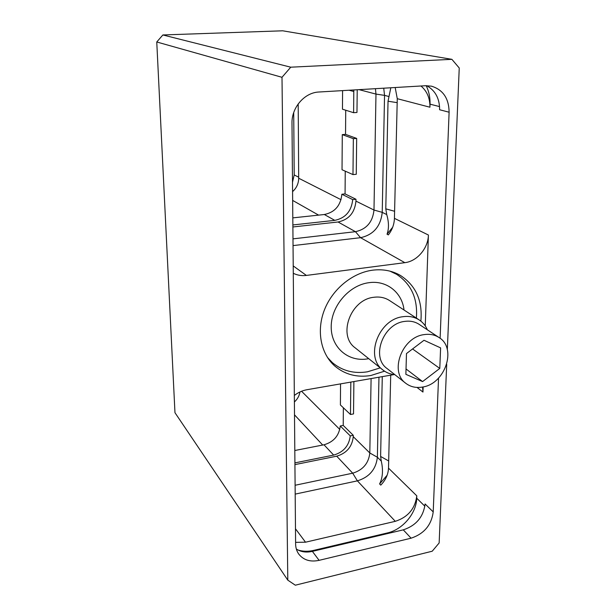 <?xml version="1.0" encoding="UTF-8"?>
<svg xmlns="http://www.w3.org/2000/svg" width="616" height="616" viewBox="0 0 616 616"><rect width="100%" height="100%" fill="white"/><g stroke="black" fill="none" stroke-linecap="round" stroke-linejoin="round"><path stroke-width="0.92" d="M156.757 41.98L281.997 77.3L287.795 580.141L174.967 412.689L156.757 41.98L162.878 34.958L282.705 30.8L451.882 59.328L290.752 67.19L162.878 34.958M281.997 77.3L290.752 67.19M447.324 349.703L459.243 67.999L451.882 59.328M446.708 364.318L439.146 542.973L432.216 551.22L295.326 585.2L287.795 580.141M440.117 338.3L449.11 112.22C448.918 98.429 443.05 89.751 431.508 86.178L425.71 85.716L318.973 92.007C304.543 92.492 291.522 107.561 291.992 123.269L295.611 543.882C295.665 547.817 296.735 551.235 298.806 554.146C303.572 560.121 310.333 562.185 319.096 560.344L411.088 538.192C424.077 533.818 431.454 525.063 433.217 511.911L438.538 378.116M296.342 549.041C300.901 551.967 306.244 552.745 312.381 551.374L403.28 529.852C416.116 525.587 423.385 516.955 425.094 503.965L433.217 511.911M295.595 542.35L305.521 542.203L395.295 521.328C407.977 517.163 415.145 508.662 416.793 495.834L416.716 498.198C416.485 513.243 402.71 529.606 387.41 532.948L313.698 550.381C308.108 551.674 302.864 551.543 297.959 549.996M394.086 374.582L306.891 389.728C302.379 390.544 298.198 392.454 294.332 395.464M293.278 273.281C297.343 275.29 301.717 275.999 306.391 275.421L404.843 262.67C417.07 261.338 428.182 248.286 428.413 235.027L394.433 218.349L397.274 98.691L395.187 87.518M422.568 387.041L422.961 392.053L423.138 386.933M425.256 325.903L428.413 235.027M420.859 321.129C422.707 300.901 415.969 285.709 400.639 275.568C392.346 270.724 383.021 268.93 372.649 270.178C352.39 272.788 332.417 289.173 324.347 310.094C316.239 331.023 320.851 353.938 334.965 366.181C345.083 374.597 357.041 377.708 370.855 375.506L384.553 371.179M387.125 475.252L379.595 483.93L380.773 485.138C385.639 480.095 388.219 474.428 388.511 468.145L390.713 375.167M295.18 494.117L357.395 480.857C369.323 477.161 375.991 469.292 377.377 457.249L378.963 377.208M379.595 483.93C382.752 477.646 383.314 470.023 381.273 461.061L380.611 456.441L388.681 460.968M371.094 378.57L369.816 452.976C368.645 463.309 362.94 470.047 352.699 473.188L295.103 485.262M294.91 462.885L333.672 455.093C343.497 452.198 349.026 445.792 350.258 435.882L353.276 435.296L353.261 436.667C352.183 446.708 346.662 453.214 336.706 456.187L294.925 464.618M350.258 435.882L340.255 425.979L343.22 425.417L343.366 407.761M353.276 435.296L343.22 425.417M340.255 425.979C339.077 435.712 333.656 441.98 324.001 444.783L294.802 450.512M353.892 381.566L353.522 413.921L350.481 414.491L350.82 382.097M340.548 383.884L340.402 404.966L350.481 414.491M294.386 401.994C297.459 399.183 299.307 395.834 299.946 391.969M345.73 110.226L345.538 134.365L342.28 134.611L353.345 138.677L356.672 138.423L345.538 134.365M356.672 138.423L356.264 174.29L352.976 174.59L342.034 169.746L342.28 134.611M345.245 171.171L345.068 193.909L341.865 194.233L352.714 199.592C351.482 211.157 345.507 218.072 334.788 220.359L324.332 214.514C334.85 212.312 340.694 205.544 341.865 194.233M292.8 217.879L324.332 214.514M357.226 89.759L356.964 112.474L353.615 112.697L342.457 109.201L342.588 90.621M298.198 103.911L298.691 178.224C298.591 183.568 296.55 188.034 292.577 191.63M293.709 112.605L294.209 174.944L292.5 182.282M292.877 226.973L338.061 221.991C348.81 219.681 354.778 212.72 355.956 201.116L355.971 199.261L345.068 193.909M292.985 238.862L355.447 231.685C366.528 229.252 372.711 222.037 373.989 210.033L375.976 94.094L375.437 88.681M353.615 112.697L353.8 89.959M292.862 224.948L334.788 220.359M355.971 199.261L352.714 199.592M359.066 89.651L375.976 94.094L384.546 95.372L382.228 212.358C380.703 226.372 373.481 234.811 360.56 237.684L293.039 245.607M394.433 218.349C394.209 224.447 392.176 229.96 388.342 234.896L387.041 234.203C389.035 228.682 388.927 222.137 386.733 214.568L385.785 208.839L388.034 101.224L388.996 96.535L384.546 95.372L383.73 88.196M387.041 234.203L392.692 227.219M439.562 106.599L430.037 104.166L429.937 107.215C430.053 98.275 427.065 91.199 420.974 86.001M388.996 96.535L390.821 87.772M430.037 104.166C430.238 97.505 428.952 91.353 426.195 85.693M449.11 112.22L439.608 109.74C439.632 98.514 435.327 90.498 426.688 85.686M352.976 174.59L353.345 138.677M332.886 363.047L330.33 361.407M395.01 272.796L397.004 274.567M389.943 271.14L396.535 274.282L394.671 272.657M332.625 362.824L330.915 361.915M382.282 376.63L380.611 456.441M327.427 357.419L332.463 362.693C342.342 370.886 354.007 373.92 367.475 371.802L380.257 367.868M392.531 271.895L396.535 274.282C411.288 284.045 417.902 298.645 416.37 318.079M427.373 329.799C425.587 325.656 422.876 322.376 419.25 319.974C414.514 316.94 409.101 315.854 402.995 316.701C378.586 319.165 364.541 357.172 382.952 370.016C386.371 372.703 390.328 374.251 394.825 374.651M424.216 334.603C402.032 337.029 389.104 371.81 405.813 383.321C410.518 386.894 416.046 388.142 422.407 387.071C445.014 384.091 457.272 348.31 439.046 337.53C434.75 334.75 429.799 333.772 424.216 334.603M424.016 340.271L406.475 353.561L405.875 374.335L422.591 381.581L439.786 368.422L440.609 347.886L424.016 340.271M439.786 368.422L412.566 348.949M422.591 381.581L406.029 368.961M312.381 551.374L319.096 560.344M295.48 528.782L305.521 542.203M422.961 392.053L417.032 387.433M336.706 456.187L352.699 473.188L357.395 480.857L395.295 521.328M353.261 436.667L369.816 452.976L377.377 457.249L381.273 461.061M388.511 468.145L416.793 495.834M333.672 455.093L324.001 444.783M301.555 391.26L339.793 429.437M294.494 414.838L322.707 445.037M292.654 200.416L318.611 215.13M298.691 178.224L341.048 199.7M294.209 174.944L298.683 177.2M386.733 214.568L382.228 212.358L373.989 210.033L355.956 201.116M353.838 91.514L349.095 90.236M404.843 262.67L360.56 237.684L355.447 231.685L338.061 221.991M306.391 275.421L293.216 265.92M385.785 208.839L394.602 211.28M429.937 107.215L397.274 98.691M424.894 506.237L416.716 498.198M403.28 529.852L411.088 538.192M387.903 533.495L387.41 532.948M314.137 550.958L313.698 550.381M388.034 101.224L397.181 102.649M404.019 310.01C402.156 292.531 386.625 280.026 368.892 282.698C349.056 285.177 331.085 306.19 331.208 326.85C331.031 347.555 348.417 362.254 367.675 358.858L368.73 358.666M419.25 319.974L389.505 300.516C384.938 297.59 379.733 296.512 373.897 297.274C350.558 299.415 337.452 335.443 355.193 347.863L382.952 370.016M439.046 337.53L419.119 324.339C414.915 321.621 410.094 320.643 404.666 321.413C383.098 323.631 370.732 357.257 387.064 368.53L405.813 383.321M332.463 362.693L328.952 359.636"/></g></svg>
